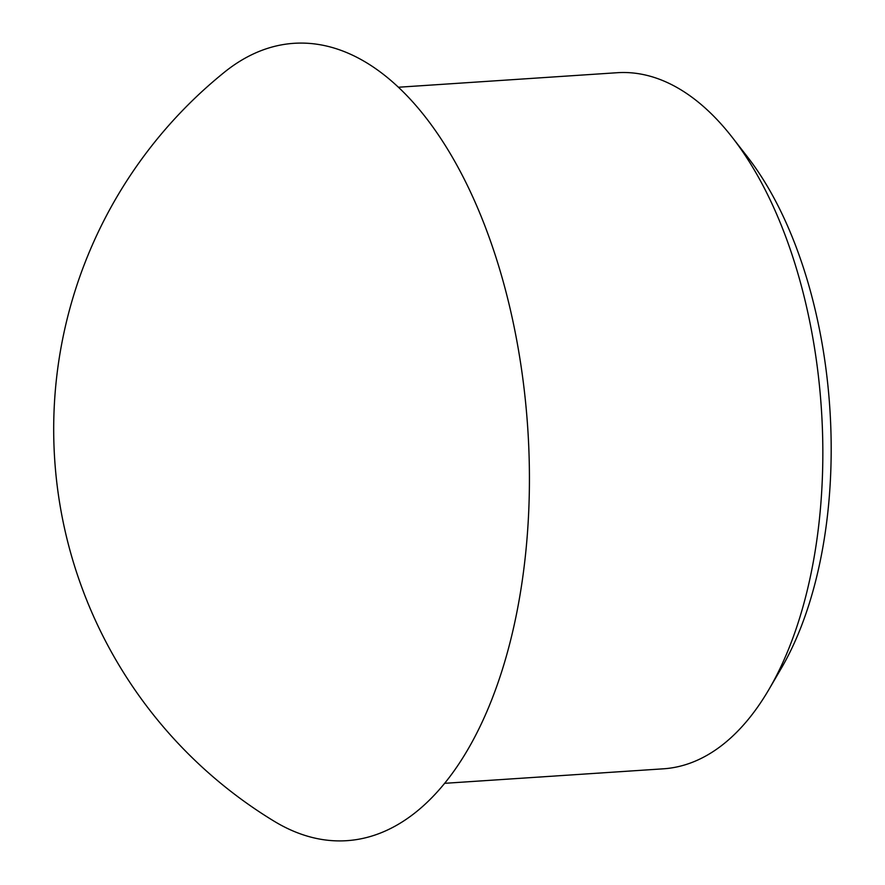 <?xml version="1.0" encoding="UTF-8"?>
<svg xmlns="http://www.w3.org/2000/svg" width="885" height="885" viewBox="0 0 885 885"><rect width="100%" height="100%" fill="white"/><g stroke="black" fill="none" stroke-linecap="round" stroke-linejoin="round"><path stroke-width="1.33" d="M398.416 87.239L617.243 72.714A348.812 181.436 86.2 0 1 732.271 137.385L747.206 156.556A323.445 168.239 86.2 0 1 816.435 577.828A323.445 168.239 86.2 0 1 781.178 668.518L768.91 689.503A348.812 181.436 86.2 0 1 663.44 768.811L444.613 783.325M732.271 137.385A348.812 181.436 86.2 0 1 806.932 591.7A348.812 181.436 86.2 0 1 768.91 689.503M224.314 72.293A399.544 207.82 86.2 0 1 463.939 178.538A399.544 207.82 86.2 0 1 511.209 637.797A399.544 207.82 86.2 0 1 274.107 821.203M224.325 72.293A458.695 458.695 0 0 0 274.029 821.158"/></g></svg>
